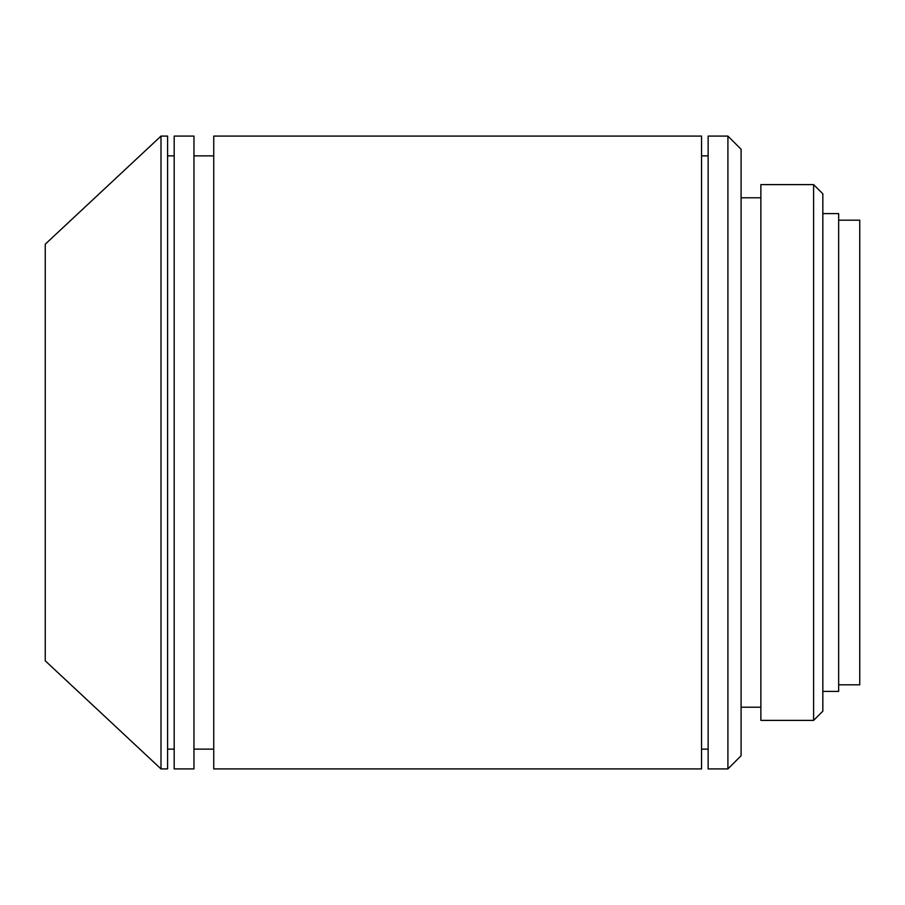 <?xml version="1.0" encoding="UTF-8"?>
<svg xmlns="http://www.w3.org/2000/svg" width="905" height="905" viewBox="0 0 905 905"><rect width="100%" height="100%" fill="white"/><g stroke="black" fill="none" stroke-linecap="round" stroke-linejoin="round"><path stroke-width="1.36" d="M838.652 220.198L859.75 220.198L859.75 684.802L838.652 684.802M822.837 213.603L838.652 213.603L838.652 691.397L822.837 691.397M822.837 193.828L822.837 711.172L813.606 720.391L813.606 184.609L822.837 193.828M813.606 184.609L760.867 184.609L760.867 720.391L813.606 720.391M741.093 149.268L741.093 755.732L727.914 768.911L727.914 136.089L741.093 149.268M727.914 136.089L708.14 136.089L708.14 768.911L727.914 768.911M213.738 136.089L213.738 768.911L701.545 768.911L701.545 136.089L213.738 136.089M174.19 136.089L174.19 768.911L193.964 768.911L193.964 136.089L174.19 136.089M161 136.089L161 768.911L167.595 768.911L167.595 136.089L161 136.089L45.25 244.192L45.25 660.808L161 768.911M741.093 197.788L760.867 197.788M701.545 155.864L708.14 155.864M193.964 155.864L213.738 155.864M167.595 155.864L174.19 155.864M167.595 749.136L174.19 749.136M193.964 749.136L213.738 749.136M701.545 749.136L708.14 749.136M741.093 707.212L760.867 707.212"/></g></svg>
